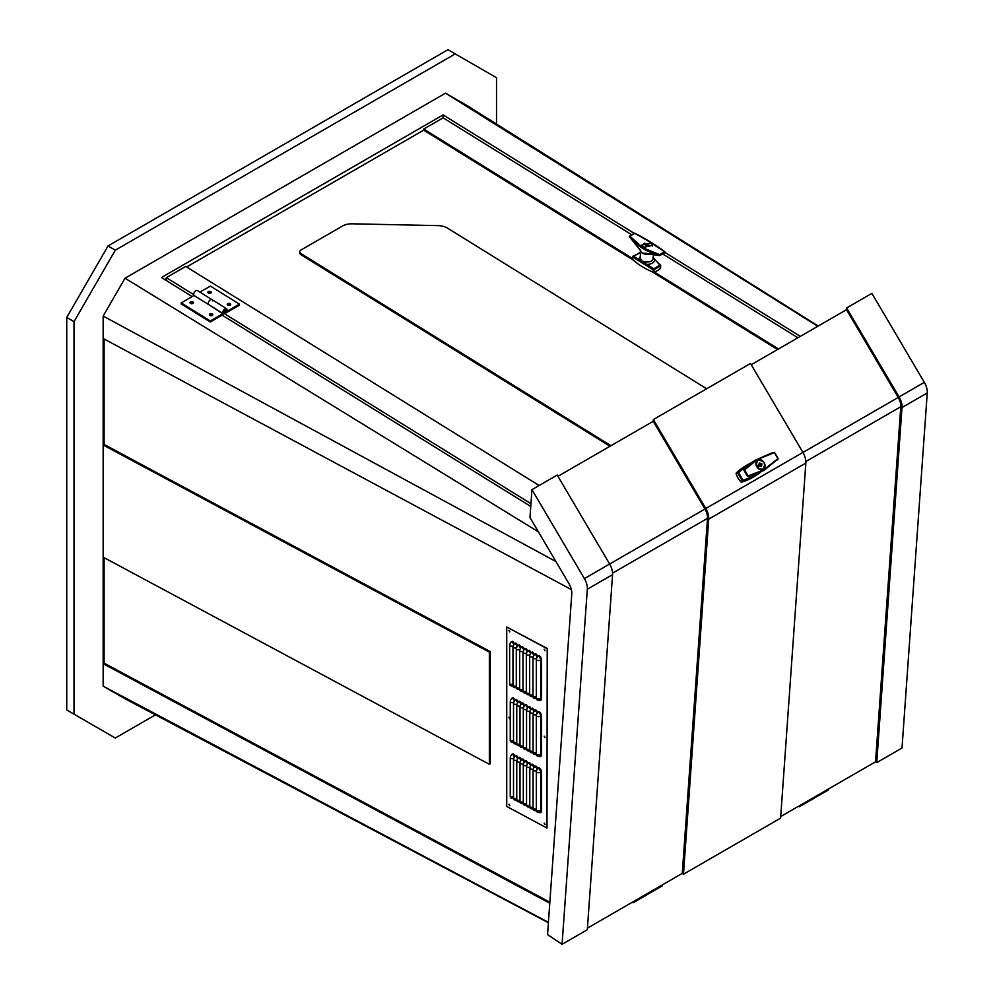 <?xml version="1.0" encoding="UTF-8"?>
<svg xmlns="http://www.w3.org/2000/svg" width="994" height="994" viewBox="0 0 994 994"><rect width="100%" height="100%" fill="white"/><g stroke="black" fill="none" stroke-linecap="round" stroke-linejoin="round"><path stroke-width="1.49" d="M496.528 124.064L496.528 77.743L447.959 49.7L108.023 245.965L66.747 317.459L66.747 709.989L115.304 738.02L155.437 714.86M443.001 117.901L443.1 114.906L161.438 277.525L192.177 296.572M222.134 315.148L530.746 506.455M443.1 114.906L634.209 233.366M664.974 252.439L800.344 336.357M818.211 326.032L467.391 105.774L445.536 93.163L817.801 326.281M445.536 93.163L125.02 278.208L538.437 531.877M103.165 557.174L489.359 764.299L489.359 652.151L103.165 445.026L103.165 663.719L549.769 903.248M104.109 557.684L104.109 663.147L103.165 663.719L103.165 686.158L548.415 922.333M125.02 278.208L103.165 316.055L555.907 561.523M103.165 316.055L103.165 338.482L571.339 589.566M103.165 686.158L125.02 698.77L548.39 922.718M455.252 53.9L115.304 250.165L74.028 321.658L74.028 714.189M103.165 338.482L103.165 445.026L104.109 444.442L104.109 338.991M115.304 250.165L108.023 245.965M74.028 321.658L66.747 317.459M489.359 764.299L490.291 763.715L490.291 651.567L104.109 444.442M104.109 663.147L549.844 902.204M489.359 652.151L490.291 651.567M164.818 279.612L166.271 278.78M683.474 874.211L708.722 519.129A13.73 7.927 -120 0 0 705.802 508.506L653.356 419.543L750.482 363.469L802.928 452.432A13.73 7.927 -120 0 1 805.848 463.055L780.601 818.137L683.474 874.211L682.257 873.403L707.517 518.321A12.015 6.933 -120 0 0 704.957 509.027L653.232 421.294L557.932 476.312M653.356 419.543L653.232 421.294M780.712 816.559L875.54 761.814L876.745 762.622L902.005 407.54A13.73 7.927 -120 0 0 899.073 396.917L846.627 307.954L846.503 309.706L751.216 364.723M846.627 307.954L871.887 293.379L924.333 382.342A13.73 7.927 -120 0 1 927.253 392.965L902.005 748.035L876.745 762.622M562.07 944.3L587.317 589.231L612.565 574.644L587.317 929.725L562.07 944.3L547.545 934.596L571.761 594.064A13.73 7.927 -120 0 0 568.829 583.441L529.964 517.514L531.952 489.644L557.199 475.057L609.645 564.02L704.957 509.027M587.429 928.147L682.257 873.403M612.565 574.644A13.73 7.927 -120 0 0 609.645 564.02L584.385 578.607L531.952 489.644M587.317 589.231A13.73 7.927 -120 0 0 584.385 578.607M875.54 761.814L900.788 406.732A12.015 6.933 -120 0 0 898.228 397.438L846.503 309.706M539.121 485.494L185.729 266.429L166.309 277.649L193.706 294.634M633.439 260.192L423.655 130.152L186.636 266.988M423.655 130.152L423.692 129.046L443.113 117.839L631.575 234.671M166.209 280.482L166.309 277.649M224.52 313.731L530.945 503.685M706.659 388.766L447.673 228.222A13.73 8.213 1.9 0 0 437.969 225.613L352.249 223.812A13.73 8.213 -178.1 0 0 342.545 226.011L300.921 250.041A4.125 2.46 1.9 0 0 299.716 251.718A4.125 2.46 1.9 0 0 300.921 253.532L610.937 445.71M797.896 337.761L662.836 254.042M778.476 348.981L654.3 272.008M632.557 258.527L423.692 129.046M299.716 251.718L299.679 252.811A4.125 2.46 1.9 0 0 300.884 254.638L609.993 446.244M777.532 349.515L651.865 271.623M662.153 885.965L633.016 902.788L633.091 901.782L662.228 884.958L662.153 885.965M632.246 902.266L633.016 902.788M828.487 789.932L799.35 806.755L799.412 805.761L828.549 788.938L828.487 789.932M798.58 806.246L799.35 806.755M212.306 315.446A1.715 1.031 1.9 0 0 212.815 314.75A1.715 1.031 1.9 0 0 211.772 313.769A1.715 1.031 1.9 0 0 209.883 313.942A1.715 1.031 1.9 0 0 209.386 314.638A1.715 1.031 1.9 0 0 210.43 315.632A1.715 1.031 1.9 0 0 212.306 315.446M212.567 315.26A1.715 1.031 1.9 0 0 209.846 314.974A1.715 1.031 1.9 0 0 209.597 315.16M192.898 303.418A1.715 1.031 1.9 0 0 193.408 302.723A1.715 1.031 1.9 0 0 192.364 301.729A1.715 1.031 1.9 0 0 190.475 301.915A1.715 1.031 1.9 0 0 189.966 302.611A1.715 1.031 1.9 0 0 191.01 303.592A1.715 1.031 1.9 0 0 192.898 303.418M193.159 303.22A1.715 1.031 1.9 0 0 190.438 302.934A1.715 1.031 1.9 0 0 190.177 303.133M225.663 310.749L224.197 311.594L224.855 312.029L225.663 310.116A1.715 0.957 121.8 0 0 225.551 309.631M210.318 320.963L210.281 321.981L181.169 303.928L181.194 302.909L210.318 320.963L222.768 313.769L208.591 304.524A2.994 1.665 -58.2 0 1 208.255 303.369A2.994 1.665 -58.2 0 1 209.647 300.387A2.994 1.665 -58.2 0 1 211.946 299.604A2.994 1.665 -58.2 0 1 212.492 300.921M208.591 304.524L194.029 295.504A2.994 1.665 -58.2 0 1 193.693 294.348A2.994 1.665 -58.2 0 1 195.097 291.354A2.994 1.665 -58.2 0 1 197.396 290.571L211.946 299.604A2.994 1.665 121.8 0 0 209.647 300.387A2.994 1.665 121.8 0 0 208.255 303.369A2.994 1.665 121.8 0 0 208.79 304.686L223.352 313.719A2.994 1.665 -58.2 0 1 222.818 312.389A2.994 1.665 -58.2 0 1 224.209 309.407A2.994 1.665 -58.2 0 1 226.508 308.625A2.994 1.665 -58.2 0 1 227.042 309.954A2.994 1.665 -58.2 0 1 226.632 311.532L225.476 311.37M181.194 302.909L194.029 295.504M210.281 321.981L222.731 314.787L222.768 313.769M223.824 312.414A1.715 0.957 121.8 0 0 224.309 312.29A1.715 0.957 121.8 0 0 224.619 312.091M230.186 305.133A1.715 1.031 1.9 0 0 230.683 304.437A1.715 1.031 1.9 0 0 229.639 303.443A1.715 1.031 1.9 0 0 227.75 303.63A1.715 1.031 1.9 0 0 227.253 304.326A1.715 1.031 1.9 0 0 228.297 305.307A1.715 1.031 1.9 0 0 230.186 305.133M230.434 304.934A1.715 1.031 1.9 0 0 227.725 304.649A1.715 1.031 1.9 0 0 227.464 304.847M210.765 293.093A1.715 1.031 1.9 0 0 211.275 292.398A1.715 1.031 1.9 0 0 210.231 291.416A1.715 1.031 1.9 0 0 208.342 291.59A1.715 1.031 1.9 0 0 207.845 292.286A1.715 1.031 1.9 0 0 208.889 293.28A1.715 1.031 1.9 0 0 210.765 293.093M211.026 292.907A1.715 1.031 1.9 0 0 208.305 292.621A1.715 1.031 1.9 0 0 208.057 292.808M225.8 311.569A1.715 0.957 121.8 0 0 226.147 310.476A1.715 0.957 121.8 0 0 225.837 309.718A1.715 0.957 121.8 0 0 224.52 310.165A1.715 0.957 121.8 0 0 223.712 311.868A1.715 0.957 121.8 0 0 224.023 312.625A1.715 0.957 121.8 0 0 224.88 312.551L239.455 304.139L239.417 305.158L224.855 313.57A2.994 1.665 -58.2 0 1 223.352 313.719M239.455 304.139L210.343 286.086L199.881 292.124M640.459 250.823L640.298 258.465L642.112 261.186L645.789 261.869C650.722 262.329 653.182 260.913 653.195 257.595M660.513 267.858L660.501 265.199L654.822 259.658C654.214 262.789 651.517 264.342 646.734 264.329L653.717 268.778L660.004 265.149L653.282 257.732M640.397 252.65L633.315 256.129L638.583 259.272L640.26 256.663M660.488 268.318A17.171 10.275 -178.1 0 1 653.878 272.145L653.033 272.107L653.108 269.747L632.743 257.111A0.82 0.646 -59.6 0 1 633.315 256.129L632.867 256.266A0.82 0.82 0 0 0 632.606 256.837L640.086 252.588M653.033 272.107A68.673 41.089 -178.1 0 1 632.669 259.484L632.693 257.073M660.6 268.094L660.675 265.733A0.82 0.82 0 0 0 660.501 265.199L660.575 265.957L653.965 269.772L653.878 272.145M645.789 261.869L645.504 263.683L646.734 264.329L646.125 265.311M637.986 260.266L638.583 259.272L645.504 263.683L644.944 264.416M639.018 260.739L639.291 259.832A1.715 1.416 164.8 0 0 640.298 258.465M653.269 258.018A1.715 1.292 167.4 0 0 654.114 258.701L654.363 258.987M653.108 269.747L653.717 268.778L653.965 269.772L653.108 269.747M652.959 257.446L655.369 259.981M639.341 252.6L639.44 252.451A0.82 0.82 0 0 1 639.863 252.414L640.397 252.513M648.635 246.177L645.702 246.114L645.292 244.686A3.367 1.938 -120 0 0 647.641 246.413A3.144 1.752 121.8 0 0 648.125 246.201A3.144 1.752 121.8 0 0 648.61 245.853A3.367 1.938 60 0 1 646.262 244.126L648.622 244.437L648.635 246.177L647.479 246.5M646.833 246.487L645.702 246.114M643.516 247.382L652.312 245.406L650.809 243.17L642.012 245.071L643.516 247.382M650.896 243.12L641.875 245.058L643.416 247.431L652.449 245.406L650.896 243.12M636.769 234.311L636.732 234.162C647.653 240.026 656.674 245.63 663.806 250.948L665.023 252.352L659.854 255.446M664.576 251.817L651.48 242.785L634.744 233.329L629.836 236.162L642.845 247.767L659.668 254.65L664.576 251.817L665.048 252.302L664.576 251.817M645.926 253.11A1.379 0.895 105.9 0 0 646.796 253.843L642.385 253.11L639.142 248.91L642.385 253.11L657.606 254.787C646.609 251.73 637.564 246.127 630.457 237.964L639.142 248.91M646.324 253.768L659.83 255.557L664.688 252.737M643.926 238.287L664.986 251.979M630.855 237.529L629.326 236.51M629.736 236.15L632.333 234.435M659.755 255.396L657.804 254.228M665.023 252.352L663.905 253.11L665.023 252.352M659.668 254.65L659.743 255.359M634.706 233.18L636.595 234.224M645.292 244.686A139.669 80.638 60 0 1 643.764 243.704L644.733 243.145L644.696 244.313M644.733 243.145A139.669 80.638 -120 0 0 646.262 244.126M744.655 468.907L744.754 467.515L738.554 472.597L737.759 472.138L745.152 466.223L752.085 462.359M759.901 472.746L753.688 476.871A68.673 56.074 -121.6 0 1 741.648 482.078A0.82 0.671 -121.6 0 1 740.915 481.829A17.171 14.015 -121.6 0 1 736.169 473.778A0.82 0.671 -121.6 0 1 736.305 473.032A68.673 56.074 -121.6 0 1 744.655 466.459L751.129 462.769A0.82 0.659 -114.1 0 0 751.079 462.794M752.272 475.592L755.838 475.231M740.915 481.829L742.369 480.947L737.623 472.896L738.554 472.597L743.065 480.264L750.569 477.381L748.606 476.337M747.215 466.621L748.904 464.173L752.346 462.061M758.907 473.343L757.863 474.25A0.82 0.659 -125.1 0 0 757.863 474.25L750.582 478.325L742.369 480.947A0.82 0.671 -121.6 0 0 743.102 481.195L741.648 482.078M759.876 472.746L758.77 473.591M750.582 478.325L750.569 477.381L758.062 473.467M751.911 477.692L751.849 477.058A1.715 0.696 100.4 0 1 752.533 475.654M750.122 463.428L744.754 467.515L743.947 467.056M745.152 466.223L745.662 466.571A1.715 0.721 -161 0 0 746.631 466.733M751.253 462.732A0.82 0.659 -114.1 0 0 751.129 462.769L752.123 462.334M760.919 463.689L758.733 464.943L759.416 462.968L761.938 463.887L761.503 466.509L759.428 466.124L761.615 464.869A3.144 1.814 60 0 1 761.23 464.297A3.144 1.814 60 0 1 760.919 463.689L757.701 465.664L758.347 466.745M763.069 469.18C766.076 463.477 764.336 460.52 757.838 460.297C754.931 465.938 756.683 468.895 763.069 469.18L762.323 469.64M757.776 460.185C752.856 462.67 758.521 472.299 763.144 469.292C768.176 466.733 762.497 457.116 757.776 460.185L757.689 460.234M753.974 461.067L745.053 468.472L755.539 460.073L772.226 452.792L774.314 452.394L776.488 455.463L778.116 458.855L765.007 469.628L749.588 476.151L760.373 472.423M774.413 452.643L757.353 459.476L744.556 469.876L748.084 475.865L763.566 470L777.929 458.632L774.314 452.394M762.646 471.081L764.982 469.64M751.899 462.359A1.379 1.044 -124.2 0 0 751.874 462.384L755.539 460.073M749.675 475.617L747.65 476.424L743.86 470L745.562 468.634M749.588 476.151L747.65 476.424L749.588 476.151M747.264 475.654L747.65 476.424L747.264 475.654M743.86 470L744.357 470.734L743.86 470L745.053 468.472L744.556 469.876L751.874 462.384M776.637 460.048L765.007 469.628M757.838 460.297L756.931 460.856M758.733 464.943A139.669 1.789 149.5 0 1 757.229 465.813L757.925 466.994A139.669 1.789 -30.5 0 0 759.428 466.124M544.476 649.355L544.923 650.784L544.476 649.355M544.153 649.281L545.023 650.685M544.476 736.268L544.923 737.697L544.476 736.268M544.153 736.194L545.023 737.598M509.251 717.382L509.698 718.811L509.251 717.382M508.928 717.308L509.81 718.712M509.251 804.295L509.698 805.724L509.251 804.295M508.928 804.221L509.81 805.625M544.476 823.181L544.923 824.622L544.476 823.181M544.153 823.107L545.023 824.523M509.251 630.457L509.698 631.898L509.251 630.457M508.928 630.382L509.81 631.799M546.986 648.597L506.741 627.015L506.741 806.457L546.986 828.039L547.222 648.448L506.741 627.015M511.972 685.761A3.479 2.075 -121.9 0 0 512.916 685.81A3.591 3.591 0 0 1 510.369 685.487A3.591 1.988 -61.8 0 1 509.624 683.847L509.624 645.69A3.591 1.988 -61.8 0 1 511.463 641.702L512.457 641.292A4.187 2.51 58.1 0 1 514.432 643.876M512.606 742.17A3.479 2.075 -121.9 0 0 513.525 742.232A3.591 3.591 0 0 1 511.003 741.897A3.591 1.988 -61.8 0 1 510.257 740.257L510.257 702.099A3.591 1.988 -61.8 0 1 512.096 698.123L513.078 697.701A4.187 2.51 58.1 0 1 515.016 700.198M512.606 798.244A3.479 2.075 -121.9 0 0 513.525 798.306A3.591 3.591 0 0 1 511.003 797.971A3.591 1.988 -61.8 0 1 510.257 796.331L510.257 758.173A3.591 1.988 -61.8 0 1 512.096 754.197L513.078 753.775A4.187 2.51 58.1 0 1 515.016 756.272M515.302 687.55A3.479 2.075 -121.9 0 0 516.259 687.599A3.591 3.591 0 0 1 513.712 687.276A3.591 1.988 -61.8 0 1 512.966 685.636L512.966 647.479A3.591 1.988 -61.8 0 1 514.793 643.491L515.787 643.081A4.187 2.51 58.1 0 1 517.762 645.665M518.644 689.339A3.479 2.075 -121.9 0 0 519.589 689.389A3.591 3.591 0 0 1 517.042 689.066A3.591 1.988 -61.8 0 1 516.296 687.426L516.296 649.256A3.591 1.988 -61.8 0 1 518.135 645.28L519.129 644.87A4.187 2.51 58.1 0 1 521.104 647.454M521.974 691.128A3.479 2.075 -121.9 0 0 522.931 691.178A3.591 3.591 0 0 1 520.384 690.855A3.591 1.988 -61.8 0 1 519.638 689.215L519.638 651.045A3.591 1.988 -61.8 0 1 521.465 647.069L522.459 646.659A4.187 2.51 58.1 0 1 524.434 649.244M525.317 692.917A3.479 2.075 -121.9 0 0 526.261 692.967A3.591 3.591 0 0 1 523.714 692.644A3.591 1.988 -61.8 0 1 522.968 691.004L522.968 652.834A3.591 1.988 -61.8 0 1 524.807 648.858L525.801 648.448A4.187 2.51 58.1 0 1 527.777 651.033M528.646 694.707A3.479 2.075 -121.9 0 0 529.603 694.756A3.591 3.591 0 0 1 527.056 694.433A3.591 1.988 -61.8 0 1 526.311 692.793L526.311 654.624A3.591 1.988 -61.8 0 1 528.137 650.648L529.131 650.238A4.187 2.51 58.1 0 1 531.107 652.822M531.989 696.496A3.479 2.075 -121.9 0 0 532.933 696.545A3.591 3.591 0 0 1 530.386 696.222A3.591 1.988 -61.8 0 1 529.64 694.582L529.64 656.413A3.591 1.988 -61.8 0 1 531.479 652.437L532.473 652.027A4.187 2.51 58.1 0 1 534.449 654.611M535.319 698.285A3.479 2.075 -121.9 0 0 536.275 698.335A3.591 3.591 0 0 1 533.728 698.012A3.591 1.988 -61.8 0 1 532.983 696.372L532.983 658.202A3.591 1.988 -61.8 0 1 534.809 654.226L535.803 653.816A4.187 2.51 58.1 0 1 537.779 656.4M538.661 700.074A3.479 2.075 -121.9 0 0 539.605 700.124A3.591 3.591 0 0 1 537.058 699.801A3.591 1.988 -61.8 0 1 536.313 698.161L536.313 659.991A3.591 1.988 -61.8 0 1 538.152 656.015L539.146 655.605A4.187 2.51 58.1 0 1 541.593 660.264L541.593 698.434A4.187 2.51 58.1 0 1 539.146 700.459M515.861 743.922A3.479 2.075 -121.9 0 0 516.781 743.984A3.591 3.591 0 0 1 514.258 743.649A3.591 1.988 -61.8 0 1 513.513 742.009L513.513 703.839A3.591 1.988 -61.8 0 1 515.352 699.863L516.346 699.453A4.187 2.51 58.1 0 1 518.284 701.95M519.116 745.662A3.479 2.075 -121.9 0 0 520.036 745.724A3.591 3.591 0 0 1 517.514 745.401A3.591 1.988 -61.8 0 1 516.768 743.748L516.768 705.591A3.591 1.988 -61.8 0 1 518.607 701.615L519.601 701.205A4.187 2.51 58.1 0 1 521.539 703.69M522.372 747.413A3.479 2.075 -121.9 0 0 523.291 747.476A3.591 3.591 0 0 1 520.769 747.14A3.591 1.988 -61.8 0 1 520.024 745.5L520.024 707.343A3.591 1.988 -61.8 0 1 521.862 703.367L522.856 702.944A4.187 2.51 58.1 0 1 524.795 705.442M525.627 749.165A3.479 2.075 -121.9 0 0 526.547 749.215A3.591 3.591 0 0 1 524.037 748.892A3.591 1.988 -61.8 0 1 523.291 747.239L523.291 709.082A3.591 1.988 -61.8 0 1 525.118 705.106L526.112 704.696A4.187 2.51 58.1 0 1 528.05 707.194M528.883 750.905A3.479 2.075 -121.9 0 0 529.802 750.967A3.591 3.591 0 0 1 527.292 750.632A3.591 1.988 -61.8 0 1 526.547 748.991L526.547 710.834A3.591 1.988 -61.8 0 1 528.373 706.858L529.367 706.436A4.187 2.51 58.1 0 1 531.305 708.933M532.138 752.657A3.479 2.075 -121.9 0 0 533.07 752.706A3.591 3.591 0 0 1 530.548 752.383A3.591 1.988 -61.8 0 1 529.802 750.743L529.802 712.574A3.591 1.988 -61.8 0 1 531.628 708.598L532.622 708.188A4.187 2.51 58.1 0 1 534.561 710.685M535.406 754.396A3.479 2.075 -121.9 0 0 536.325 754.458A3.591 3.591 0 0 1 533.803 754.135A3.591 1.988 -61.8 0 1 533.057 752.483L533.057 714.326A3.591 1.988 -61.8 0 1 534.896 710.35L535.878 709.94A4.187 2.51 58.1 0 1 537.816 712.425M538.661 756.148A3.479 2.075 -121.9 0 0 539.605 756.198A3.591 3.591 0 0 1 537.058 755.875A3.591 1.988 -61.8 0 1 536.313 754.235L536.313 716.078A3.591 1.988 -61.8 0 1 538.152 712.089L539.146 711.679A4.187 2.51 58.1 0 1 541.593 716.351L541.593 754.508A4.187 2.51 58.1 0 1 539.146 756.546M515.861 799.996A3.479 2.075 -121.9 0 0 516.781 800.058A3.591 3.591 0 0 1 514.258 799.723A3.591 1.988 -61.8 0 1 513.513 798.083L513.513 759.913A3.591 1.988 -61.8 0 1 515.352 755.937L516.346 755.527A4.187 2.51 58.1 0 1 518.284 758.024M519.116 801.736A3.479 2.075 -121.9 0 0 520.036 801.798A3.591 3.591 0 0 1 517.514 801.475A3.591 1.988 -61.8 0 1 516.768 799.822L516.768 761.665A3.591 1.988 -61.8 0 1 518.607 757.689L519.601 757.279A4.187 2.51 58.1 0 1 521.539 759.776M522.372 803.487A3.479 2.075 -121.9 0 0 523.291 803.55A3.591 3.591 0 0 1 520.769 803.214A3.591 1.988 -61.8 0 1 520.024 801.574L520.024 763.417A3.591 1.988 -61.8 0 1 521.862 759.441L522.856 759.018A4.187 2.51 58.1 0 1 524.795 761.516M525.627 805.239A3.479 2.075 -121.9 0 0 526.547 805.289A3.591 3.591 0 0 1 524.037 804.966A3.591 1.988 -61.8 0 1 523.291 803.326L523.291 765.156A3.591 1.988 -61.8 0 1 525.118 761.18L526.112 760.77A4.187 2.51 58.1 0 1 528.05 763.268M528.883 806.979A3.479 2.075 -121.9 0 0 529.802 807.041A3.591 3.591 0 0 1 527.292 806.706A3.591 1.988 -61.8 0 1 526.547 805.065L526.547 766.908A3.591 1.988 -61.8 0 1 528.373 762.932L529.367 762.51A4.187 2.51 58.1 0 1 531.305 765.007M532.138 808.731A3.479 2.075 -121.9 0 0 533.07 808.793A3.591 3.591 0 0 1 530.548 808.457A3.591 1.988 -61.8 0 1 529.802 806.817L529.802 768.648A3.591 1.988 -61.8 0 1 531.628 764.672L532.622 764.262A4.187 2.51 58.1 0 1 534.561 766.759M535.406 810.47A3.479 2.075 -121.9 0 0 536.325 810.532A3.591 3.591 0 0 1 533.803 810.209A3.591 1.988 -61.8 0 1 533.057 808.557L533.057 770.4A3.591 1.988 -61.8 0 1 534.896 766.424L535.878 766.014A4.187 2.51 58.1 0 1 537.816 768.511M538.661 812.222A3.479 2.075 -121.9 0 0 539.605 812.272A3.591 3.591 0 0 1 537.058 811.949A3.591 1.988 -61.8 0 1 536.313 810.309L536.313 772.152A3.591 1.988 -61.8 0 1 538.152 768.176L539.146 767.753A4.187 2.51 58.1 0 1 541.593 772.425L541.593 810.582A4.187 2.51 58.1 0 1 539.146 812.62M546.986 828.039L547.222 648.448M513.811 644.721A3.479 2.075 -121.9 0 0 511.972 642.037L512.457 641.292M512.171 685.761L512.916 685.81A3.479 2.075 -121.9 0 0 512.966 685.798M514.407 701.031A3.479 2.075 -121.9 0 0 512.606 698.459L513.078 697.701M514.407 757.105A3.479 2.075 -121.9 0 0 512.606 754.533L513.078 753.775M517.153 646.51A3.479 2.075 -121.9 0 0 515.302 643.826L515.787 643.081M515.501 687.55L516.259 687.599A3.479 2.075 -121.9 0 0 516.308 687.587M520.483 648.299A3.479 2.075 -121.9 0 0 518.644 645.615L519.129 644.87M519.589 689.389L519.589 689.389A3.479 2.075 -121.9 0 0 519.638 689.376L518.843 689.339M523.826 650.088A3.479 2.075 -121.9 0 0 521.974 647.405L522.459 646.659M522.173 691.128L522.931 691.178A3.479 2.075 -121.9 0 0 522.981 691.165M527.155 651.878A3.479 2.075 -121.9 0 0 525.317 649.194L525.801 648.448M525.515 692.917L526.261 692.967A3.479 2.075 -121.9 0 0 526.311 692.955M530.485 653.667A3.479 2.075 -121.9 0 0 528.646 650.983L529.131 650.238M528.845 694.707L529.603 694.756A3.479 2.075 -121.9 0 0 529.653 694.744M533.828 655.456A3.479 2.075 -121.9 0 0 531.989 652.772L532.473 652.027M532.188 696.496L532.933 696.545A3.479 2.075 -121.9 0 0 532.983 696.533M537.158 657.245A3.479 2.075 -121.9 0 0 535.319 654.561L535.803 653.816M535.517 698.285L536.275 698.335A3.479 2.075 -121.9 0 0 536.313 698.322M538.86 700.074L539.605 700.124A3.479 2.075 -121.9 0 0 540.686 698.384L540.686 660.227A3.479 2.075 -121.9 0 0 538.661 656.351L539.146 655.605M517.663 702.77A3.479 2.075 -121.9 0 0 515.861 700.198L516.346 699.453M520.918 704.522A3.479 2.075 -121.9 0 0 519.116 701.95L519.601 701.205M524.173 706.262A3.479 2.075 -121.9 0 0 522.372 703.69L522.856 702.944M527.429 708.014A3.479 2.075 -121.9 0 0 525.627 705.442L526.112 704.696M530.697 709.766A3.479 2.075 -121.9 0 0 528.883 707.194L529.367 706.436M533.952 711.505A3.479 2.075 -121.9 0 0 532.138 708.933L532.622 708.188M537.207 713.257A3.479 2.075 -121.9 0 0 535.406 710.685L535.878 709.94M538.86 756.148L539.605 756.198A3.479 2.075 -121.9 0 0 540.686 754.458L540.686 716.301A3.479 2.075 -121.9 0 0 538.661 712.425L539.146 711.679M517.663 758.844A3.479 2.075 -121.9 0 0 515.861 756.272L516.346 755.527M520.918 760.596A3.479 2.075 -121.9 0 0 519.116 758.024L519.601 757.279M524.173 762.348A3.479 2.075 -121.9 0 0 522.372 759.776L522.856 759.018M527.429 764.088A3.479 2.075 -121.9 0 0 525.627 761.516L526.112 760.77M530.697 765.84A3.479 2.075 -121.9 0 0 528.883 763.268L529.367 762.51M533.952 767.579A3.479 2.075 -121.9 0 0 532.138 765.007L532.622 764.262M537.207 769.331A3.479 2.075 -121.9 0 0 535.406 766.759L535.878 766.014M538.86 812.222L539.605 812.272A3.479 2.075 -121.9 0 0 540.686 810.532L540.686 772.375A3.479 2.075 -121.9 0 0 538.661 768.511L539.146 767.753M708.722 519.129L805.848 463.055M705.802 508.506L802.928 452.432M902.005 407.54L927.253 392.965M899.073 396.917L924.333 382.342M900.788 406.732L805.861 461.539M898.228 397.438L802.941 452.456M612.577 573.128L707.517 518.321M300.884 254.638L300.921 253.532M648.336 254.29A6.523 3.901 -178.1 0 1 642.385 253.11A6.523 3.901 -178.1 0 1 640.558 250.96M632.532 259.198L632.743 257.111L632.669 259.484M736.305 473.032L737.759 472.138A0.82 0.671 -121.6 0 0 737.623 472.896L736.169 473.778M755.738 475.294L760.671 472.262A6.523 5.33 -121.6 0 1 760.596 472.312A6.523 5.33 -121.6 0 1 760.385 472.423M761.938 463.887L761.23 464.297M509.624 683.847A3.591 2.075 0 0 0 512.966 684.332M509.624 645.69A3.591 2.075 0 0 0 513.177 646.137M510.257 740.257A3.591 2.075 0 0 0 513.513 740.754M510.257 702.099A3.591 2.075 0 0 0 513.712 702.572M510.257 796.331A3.591 2.075 0 0 0 513.513 796.828M510.257 758.173A3.591 2.075 0 0 0 513.712 758.646M512.966 685.636A3.591 2.075 0 0 0 516.296 686.121M512.966 647.479A3.591 2.075 0 0 0 516.52 647.926M516.296 687.426A3.591 2.075 0 0 0 519.638 687.91M516.296 649.256A3.591 2.075 0 0 0 519.85 649.716M519.638 689.215A3.591 2.075 0 0 0 522.968 689.699M519.638 651.045A3.591 2.075 0 0 0 523.192 651.505M522.968 691.004A3.591 2.075 0 0 0 526.311 691.489M522.968 652.834A3.591 2.075 0 0 0 526.522 653.294M526.311 692.793A3.591 2.075 0 0 0 529.64 693.278M526.311 654.624A3.591 2.075 0 0 0 529.864 655.083M529.64 694.582A3.591 2.075 0 0 0 532.983 695.067M529.64 656.413A3.591 2.075 0 0 0 533.194 656.872M532.983 696.372A3.591 2.075 0 0 0 536.313 696.856M532.983 658.202A3.591 2.075 0 0 0 536.524 658.662M536.313 659.991A3.591 2.075 0 0 0 540.686 660.227L541.593 660.264M536.313 698.161A3.591 2.075 0 0 0 540.686 698.384L541.593 698.434M513.513 742.009A3.591 2.075 0 0 0 516.768 742.506M513.513 703.839A3.591 2.075 0 0 0 516.967 704.311M516.768 743.748A3.591 2.075 0 0 0 520.024 744.245M516.768 705.591A3.591 2.075 0 0 0 520.222 706.063M520.024 745.5A3.591 2.075 0 0 0 523.291 745.997M520.024 707.343A3.591 2.075 0 0 0 523.478 707.803M523.291 747.239A3.591 2.075 0 0 0 526.547 747.749M523.291 709.082A3.591 2.075 0 0 0 526.745 709.554M526.547 748.991A3.591 2.075 0 0 0 529.802 749.488M526.547 710.834A3.591 2.075 0 0 0 530.001 711.306M529.802 750.743A3.591 2.075 0 0 0 533.057 751.24M529.802 712.574A3.591 2.075 0 0 0 533.256 713.046M533.057 752.483A3.591 2.075 0 0 0 536.313 752.98M533.057 714.326A3.591 2.075 0 0 0 536.511 714.798M536.313 716.078A3.591 2.075 0 0 0 540.686 716.301L541.593 716.351M536.313 754.235A3.591 2.075 0 0 0 540.686 754.458L541.593 754.508M513.513 798.083A3.591 2.075 0 0 0 516.768 798.58M513.513 759.913A3.591 2.075 0 0 0 516.967 760.385M516.768 799.822A3.591 2.075 0 0 0 520.024 800.332M516.768 761.665A3.591 2.075 0 0 0 520.222 762.137M520.024 801.574A3.591 2.075 0 0 0 523.291 802.071M520.024 763.417A3.591 2.075 0 0 0 523.478 763.877M523.291 803.326A3.591 2.075 0 0 0 526.547 803.823M523.291 765.156A3.591 2.075 0 0 0 526.745 765.629M526.547 805.065A3.591 2.075 0 0 0 529.802 805.562M526.547 766.908A3.591 2.075 0 0 0 530.001 767.38M529.802 806.817A3.591 2.075 0 0 0 533.057 807.314M529.802 768.648A3.591 2.075 0 0 0 533.256 769.12M533.057 808.557A3.591 2.075 0 0 0 536.313 809.066M533.057 770.4A3.591 2.075 0 0 0 536.511 770.872M536.313 772.152A3.591 2.075 0 0 0 540.686 772.375L541.593 772.425M536.313 810.309A3.591 2.075 0 0 0 540.686 810.532L541.593 810.582M226.508 308.625L211.946 299.604M653.369 255.073L653.22 257.856M652.288 246.102L652.312 245.406M629.401 236.622L640.471 250.239M629.388 236.261L634.694 233.18M641.987 245.804L642.012 245.071M747.687 476.424L760.485 472.374M747.438 476.263L743.897 470.261M774.438 452.32L778.24 458.768L776.761 460.446M774.401 452.307L755.564 460.06M513.55 742.22L512.792 742.17M513.55 798.306L512.792 798.244M516.805 743.972L516.06 743.922M520.061 745.724L519.315 745.662M523.316 747.463L522.571 747.413M526.572 749.215L525.826 749.165M529.839 750.955L529.081 750.905M533.095 752.706L532.337 752.657M536.35 754.458L535.592 754.396M516.805 800.046L516.06 799.996M520.061 801.798L519.315 801.736M523.316 803.537L522.571 803.487M526.572 805.289L525.826 805.239M529.839 807.041L529.081 806.979M533.095 808.781L532.337 808.731M536.35 810.532L535.592 810.47"/></g></svg>
